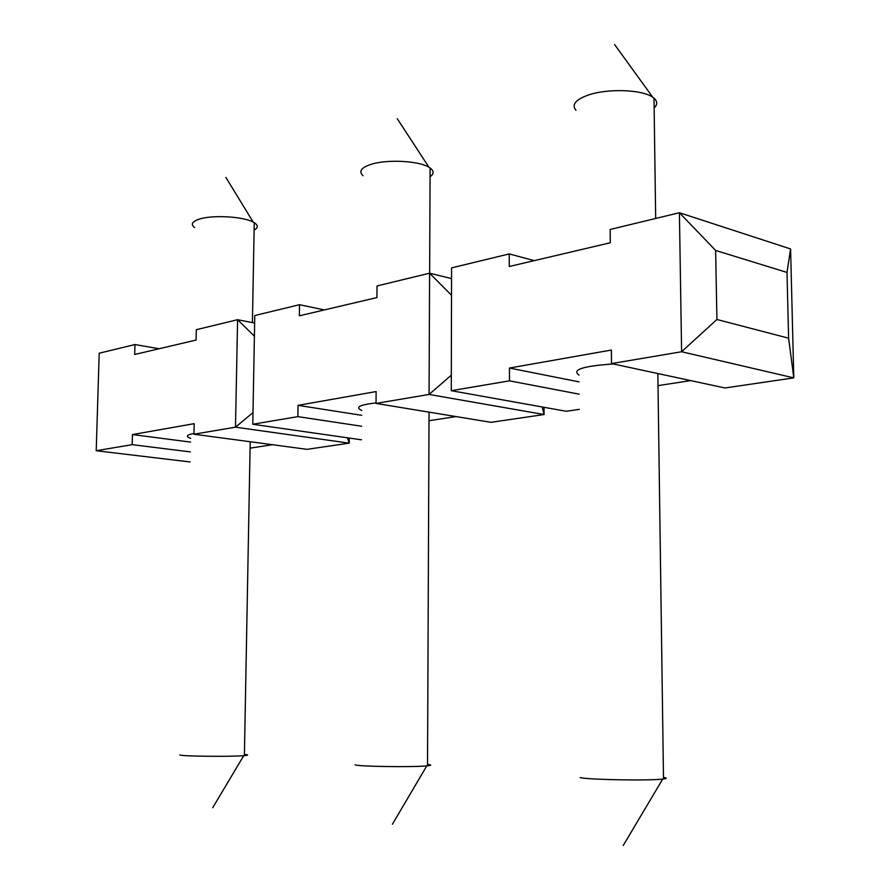 <?xml version="1.0" encoding="UTF-8"?>
<svg xmlns="http://www.w3.org/2000/svg" width="890" height="890" viewBox="0 0 890 890"><rect width="100%" height="100%" fill="white"/><g stroke="black" fill="none" stroke-linecap="round" stroke-linejoin="round"><path stroke-width="1.33" d="M361.785 410.457C354.81 407.309 359.56 404.794 376.036 402.903M542.199 406.975L544.079 414.54L491.002 422.327L376.025 403.415L376.125 391.567L298.039 405.351L297.872 416.631L252.782 424.252L254.774 315.538L299.53 304.703L299.363 315.805L376.926 297.583L377.026 285.935L429.592 273.208L451.519 295.28M361.741 415.33L298.039 405.351M456.047 416.576L429.013 420.725M361.64 426.232L297.872 416.631M244.416 754.442C248.688 754.842 248.677 755.232 244.394 755.621L243.727 755.677C229.398 756.901 177.744 756.222 179.858 754.854M190.66 438.347C185.387 436.512 186.477 434.887 193.953 433.463M194.632 227.595C190.538 224.447 191.973 221.666 198.937 219.24C211.92 214.724 243.159 216.415 253.216 222.122L254.251 222.7C258.3 225.337 258.256 227.807 254.106 230.11M427.534 764.421C431.717 764.91 431.717 765.378 427.523 765.823L426.788 765.89C412.281 767.358 356.534 766.479 355.11 764.788M363.064 175.731C358.548 171.57 361.017 167.832 370.485 164.528C386.182 159.132 418.678 160.69 428.958 167.264L430.093 167.988C434.075 170.958 434.064 173.873 430.059 176.743M663.484 777.404C667.166 777.982 667.177 778.505 663.506 778.995L662.716 779.084C648.61 780.864 586.91 779.696 580.124 777.548M575.975 110.293C571.28 104.675 575.574 99.535 588.857 94.863C608.304 88.277 642.558 89.59 652.782 97.277L654.005 98.189C657.532 101.349 657.588 104.62 654.139 107.99M159.11 348.747L134.957 344.552L99.202 353.208L96.209 450.729L132.165 444.655L132.454 434.565L194.187 423.673L193.942 434.209L235.483 427.178L237.597 319.699L254.395 336.175M252.994 412.604L235.483 427.178L349.236 443.142L347.389 437.791M193.942 434.209L307.039 449.339L349.236 443.142L349.292 438.069M272.485 444.711L250.079 448.148M134.957 344.552L134.679 354.487L196.1 340.058L196.345 329.689L237.597 319.699L254.629 323.037M190.115 461.955L96.209 450.729M190.349 451.897L132.165 444.655M190.571 442.096L132.454 434.565M451.319 375.191L429.069 394.448L429.592 273.208L451.564 278.581M376.025 403.415L429.069 394.448L544.079 414.54L544.046 407.309M324.361 309.931L299.53 304.703M361.507 439.816L252.782 424.252M451.586 267.879L451.274 390.688L509.503 380.842L509.469 368.037L611.385 350.048L611.53 363.587L681.606 351.739L679.404 212.721L715.627 250.446L716.917 319.488L681.606 351.739L793.791 377.872L788.607 338.189L787.005 272.44L790.587 248.955L679.404 212.721L610.151 229.487L610.284 242.77L509.258 266.499L509.225 253.928L451.586 267.879M611.53 363.587L724.994 387.973L793.791 377.872L790.587 248.955M690.729 380.608L658.01 385.626M579.29 409.367L566.24 411.28L451.274 390.688M534.267 260.625L509.225 253.928M579.179 394.17L509.503 380.842M579.078 381.888L509.469 368.037M579.034 375.113C571.514 369.762 582.928 366.046 613.288 363.966M788.607 338.189L716.917 319.488M787.005 272.44L715.627 250.446M212.721 807.708L243.727 755.677M250.201 441.729L244.394 755.621M254.251 222.7L252.404 322.603M225.86 177.388L253.216 222.122M392.401 824.251L426.788 765.89M430.093 167.988L429.647 273.219M397.318 118.771L428.958 167.264M623.223 845.5L662.716 779.084M654.005 98.189L655.674 218.473M614.578 44.5L652.782 97.277M657.844 373.544L663.506 778.995M429.047 412.137L427.523 765.823"/></g></svg>
